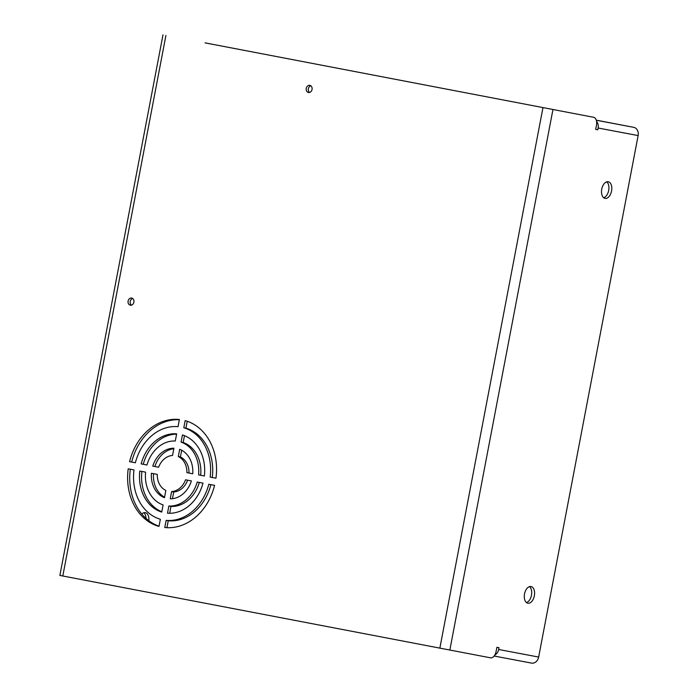 <?xml version="1.0" encoding="UTF-8"?>
<svg xmlns="http://www.w3.org/2000/svg" width="698" height="698" viewBox="0 0 698 698"><rect width="100%" height="100%" fill="white"/><g stroke="black" fill="none" stroke-linecap="round" stroke-linejoin="round"><path stroke-width="1.05" d="M186.898 472.651A18.183 14.693 -79.3 0 0 178.304 456.571L179.683 449.32A25.451 20.565 100.7 0 1 192.753 473.776L186.898 472.651L192.753 473.768M181.689 450.245L180.407 456.972A18.183 14.693 100.7 0 1 189.001 473.052M180.407 456.972L178.304 456.571M133.999 469.92A47.272 38.198 -79.3 0 0 160.366 519.26L158.996 526.423A54.54 44.07 100.7 0 1 128.214 468.812L133.999 469.92M130.317 469.222A54.54 44.07 -79.3 0 0 159.048 526.179M175.285 441.014A32.727 26.445 -79.3 0 0 146.955 464.999L141.153 463.891A39.995 32.317 100.7 0 1 176.655 433.833L175.285 441.014M176.594 434.156A39.995 32.317 -79.3 0 0 143.256 464.283L146.955 464.999M143.256 464.283L141.153 463.891M130.317 305.183A3.638 2.94 100.7 0 1 128.109 301.065A3.638 2.94 100.7 0 1 131.669 298.046A3.638 2.94 100.7 0 1 133.885 302.164A3.638 2.94 100.7 0 1 130.317 305.192A3.638 2.94 100.7 0 1 130.317 305.183M132.672 298.491A3.638 2.94 -79.3 0 0 130.212 301.466A3.638 2.94 -79.3 0 0 131.416 305.139M179.351 419.742A54.54 44.07 -79.3 0 0 131.678 462.067L129.575 461.675A54.54 44.07 100.7 0 1 179.395 419.507L178.025 426.67A47.272 38.198 -79.3 0 0 135.36 462.783L129.575 461.675M131.678 462.067L135.36 462.774M166.133 520.368A47.272 38.198 -79.3 0 0 208.798 484.255L214.583 485.363A54.54 44.07 100.7 0 1 164.772 527.522L166.133 520.368L168.244 520.76L166.918 527.688M210.901 484.656A47.272 38.198 100.7 0 1 168.244 520.76M198.572 474.884A32.727 26.445 -79.3 0 0 181.061 442.122L182.431 434.941A39.995 32.317 100.7 0 1 204.374 476.001L198.572 474.884L204.374 475.992M184.473 435.674L183.164 442.523A32.727 26.445 100.7 0 1 200.675 475.286M183.164 442.523L181.061 442.122M171.629 491.567A18.183 14.693 -79.3 0 0 185.537 479.796L191.392 480.913A25.451 20.565 100.7 0 1 170.242 498.817L171.629 491.567L173.732 491.968L172.45 498.695M187.64 480.198A18.183 14.693 100.7 0 1 173.732 491.968M145.594 472.145A32.727 26.445 -79.3 0 0 163.105 504.907L161.735 512.088A39.995 32.317 100.7 0 1 139.792 471.037L145.594 472.145M141.895 471.438A39.995 32.317 -79.3 0 0 161.796 511.756M172.537 455.462A18.183 14.693 -79.3 0 0 158.629 467.232L152.775 466.116A25.451 20.565 100.7 0 1 173.915 448.221L172.537 455.462M173.819 448.727A25.451 20.565 -79.3 0 0 154.877 466.517L158.629 467.232M154.877 466.517L152.775 466.116M308.472 92.494A3.638 2.94 100.7 0 1 306.265 88.376A3.638 2.94 100.7 0 1 309.833 85.348A3.638 2.94 100.7 0 1 312.041 89.466A3.638 2.94 100.7 0 1 308.472 92.494L308.472 92.494M310.837 85.793A3.638 2.94 -79.3 0 0 308.368 88.777A3.638 2.94 -79.3 0 0 309.572 92.45M157.259 474.378A18.183 14.693 -79.3 0 0 165.854 490.458L164.475 497.709A25.451 20.565 100.7 0 1 151.405 473.261L157.259 474.378M153.516 473.663A25.451 20.565 -79.3 0 0 164.571 497.185M168.872 506.015A32.727 26.445 -79.3 0 0 197.211 482.03L203.005 483.138A39.995 32.317 100.7 0 1 167.503 513.196L168.872 506.015L170.975 506.416L169.666 513.274M199.314 482.431A32.727 26.445 100.7 0 1 170.975 506.416M183.801 427.769L185.162 420.615A54.54 44.07 100.7 0 1 215.952 478.217L210.159 477.109A47.272 38.198 -79.3 0 0 183.801 427.769L185.904 428.171A47.272 38.198 100.7 0 1 212.271 477.502L215.952 478.209M187.221 421.252L185.904 428.171M212.271 477.502L210.159 477.109M526.466 602.557A8.481 4.999 100.8 0 0 531.457 595.254A8.481 4.999 100.8 0 0 529.52 586.625M531.021 586.538A8.481 4.999 -79.2 0 1 531.03 586.538A8.481 4.999 -79.2 0 1 534.345 595.813A8.481 4.999 -79.2 0 1 527.836 603.203A8.481 4.999 -79.2 0 1 524.521 593.937A8.481 4.999 -79.2 0 1 531.021 586.538M146.004 518.413A8.481 4.999 100.8 0 0 143.814 512.751M141.781 514.025A8.481 4.999 -79.2 0 1 145.324 512.655A8.481 4.999 -79.2 0 1 145.332 512.664A8.481 4.999 -79.2 0 1 148.822 520.725M603.683 197.761A8.481 4.999 100.8 0 0 608.673 190.458A8.481 4.999 100.8 0 0 606.736 181.829M608.246 181.733L608.246 181.733A8.481 4.999 -79.2 0 1 611.561 191.008A8.481 4.999 -79.2 0 1 605.061 198.398A8.481 4.999 -79.2 0 1 601.746 189.132A8.481 4.999 -79.2 0 1 608.246 181.733M205.064 42.866A7.277 4.284 100.8 0 0 205.055 42.866A7.277 4.284 100.8 0 0 205.046 42.857L207.934 43.416A7.277 4.284 -79.2 0 1 207.943 43.416A7.277 4.284 -79.2 0 1 208.597 43.634M207.934 43.416L590.752 116.741A7.277 4.284 100.8 0 0 590.752 116.741L205.046 42.857M590.761 116.741L593.64 117.29A7.277 4.284 -79.2 0 1 596.485 125.23L595.691 129.4L597.793 129.793L595.691 129.4M162.983 34.9L59.871 575.431L490.528 657.821A7.277 4.284 -79.2 0 0 496.095 651.47L496.897 647.308L499 647.7L498.66 649.489A7.277 5.872 100.7 0 1 494.803 655.021M531.518 663.1L494.123 656.015L531.527 663.1A7.277 5.872 -79.3 0 0 531.527 663.1A7.277 5.872 -79.3 0 0 538.655 657.062L638.129 135.578A7.277 5.872 -79.3 0 0 633.723 127.333L596.293 120.161M596.589 121.443A7.277 5.872 100.7 0 1 598.134 128.013L597.793 129.793M552.938 109.586L449.826 650.117M498.66 649.489L538.655 657.062M638.129 135.578L598.134 128.013M596.319 120.248L633.723 127.333M165.915 35.467L62.803 575.99M439.845 648.215L542.957 107.684M205.055 42.866L207.943 43.416"/></g></svg>
